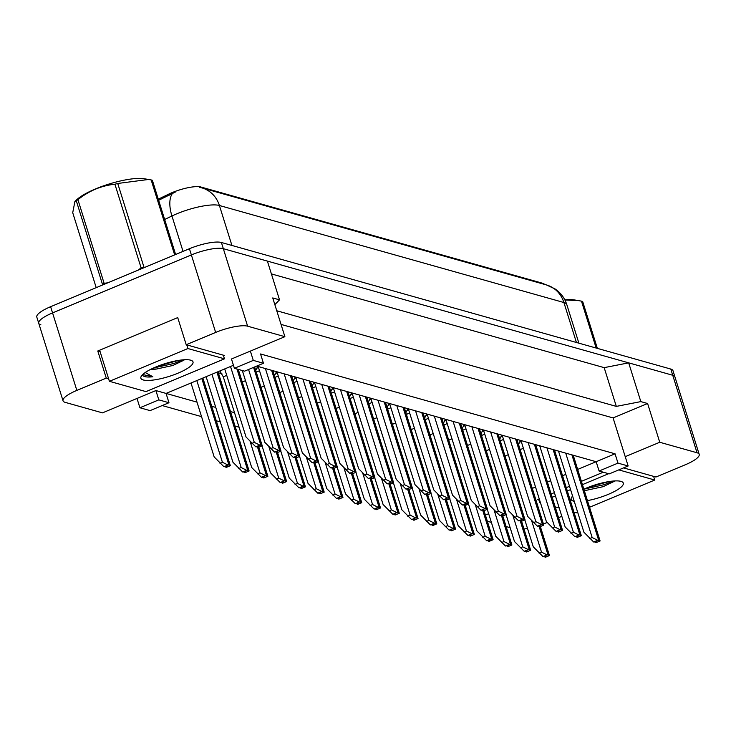 <?xml version="1.0" encoding="UTF-8"?>
<svg xmlns="http://www.w3.org/2000/svg" width="736" height="736" viewBox="0 0 736 736"><rect width="100%" height="100%" fill="white"/><g stroke="black" fill="none" stroke-linecap="round" stroke-linejoin="round"><path stroke-width="1.1" d="M561.826 516.332L558.578 517.693M547.142 522.468L546.581 522.698A25.134 6.164 -17.4 0 1 543.426 523.949M539.267 498.934L537.657 499.606L538.899 499.956M603.29 472.199L581.412 481.335M569.526 486.294L566.278 487.655M554.401 492.614L551.144 493.976M281.042 324.41L613.088 417.928L625.232 456.679L659.75 442.262L697.02 452.76A25.134 6.164 -17.4 0 1 699.2 454.351A25.134 6.164 -17.4 0 1 685.382 464.729L655.951 477.02L623.558 467.903M532.284 488.391L535.532 487.039M547.418 482.071L550.666 480.718M562.552 475.75L565.8 474.398M577.686 469.43L596.169 461.711L256.68 366.096M485.41 515.08L488.658 513.719M510.149 527.684L506.12 526.553M491.381 522.404L487.352 521.263M527.5 528.43A25.134 6.164 -17.4 0 1 523.995 528.991M233.441 365.277L166.06 393.42L196.99 402.132M211.729 406.29L215.758 407.422M230.497 411.571L234.536 412.712M239.071 427.202L235.042 426.061M220.303 421.912L216.274 420.78M201.535 416.631L162.205 405.554M223.578 355.948L224.572 355.525L186.217 344.724L215.657 332.433A25.134 6.164 -17.4 0 1 247.618 326.186L284.887 336.683L231.472 358.993L234.388 368.294L244.554 371.156L263.451 363.271L253.285 360.401L250.369 351.1M168.976 402.721L158.81 399.86L139.914 407.753L150.08 410.614L168.976 402.721L166.06 393.42L155.894 390.558L102.479 412.868L65.21 402.371A25.134 6.164 -17.4 0 1 63.029 400.78A25.134 6.164 -17.4 0 1 76.848 390.402L106.278 378.111L108.606 378.764M615.066 453.818L596.169 461.711L599.086 471.012L609.252 473.874L628.148 465.98L617.982 463.119L615.066 453.818L260.535 353.97L263.451 363.271M276.764 310.758L616.317 406.392L604.173 367.641L628.682 362.857L672.732 375.259A25.134 6.164 -17.4 0 1 674.912 376.85A25.134 6.164 -17.4 0 0 672.732 375.259L223.33 248.685L267.38 261.096L279.524 299.846L274.85 304.649M616.317 406.392L640.826 401.608L628.682 362.857M271.391 273.912L604.173 367.641M40.922 324.87A25.134 6.164 -17.4 0 1 38.741 323.279L36.8 317.078A25.134 6.164 -17.4 0 1 50.618 306.7L189.419 248.731L191.369 254.932A25.134 6.164 -17.4 0 1 223.33 248.685A25.134 6.164 -17.4 0 0 191.369 254.932L52.56 312.901L191.369 254.932L215.657 332.433M38.741 323.279A25.134 6.164 -17.4 0 1 52.56 312.901A25.134 6.164 -17.4 0 0 38.741 323.279L63.029 400.78M106.278 378.111L97.778 350.989L177.716 317.602L186.217 344.724M613.088 417.928L647.606 403.512L659.75 442.262M647.606 403.512L640.826 401.608M279.524 299.846L272.743 297.933L284.887 336.683M544.474 284.372A22.623 5.548 -17.4 0 0 542.662 283.277L200.873 187.008A22.623 5.548 162.6 0 0 168.829 194.092L158.286 199.162M628.148 465.98L625.232 456.679M139.914 407.753L136.997 398.452M520.14 449.641L523.388 448.279M218.353 372.821L221.978 373.842M502.504 436.227L500.82 436.926M481.491 435.528L484.739 434.166M483.727 430.946L482.052 431.646M462.723 430.238L465.971 428.886M464.959 425.656L463.284 426.356M443.946 424.957L447.203 423.596M446.191 420.366L444.516 421.075M425.178 419.667L428.435 418.315M427.423 415.086L425.739 415.785M406.41 414.386L409.658 413.025M408.655 409.796L406.971 410.495M387.642 409.096L390.89 407.735M389.878 404.515L388.203 405.214M368.865 403.806L372.122 402.454M371.11 399.225L369.435 399.924M350.097 398.526L353.354 397.164M352.342 393.935L350.667 394.634M331.329 393.236L334.576 391.874M333.574 388.654L331.89 389.353M312.561 387.946L315.808 386.593M314.796 383.364L313.122 384.063M293.793 382.665L297.04 381.303M296.028 378.074L294.354 378.782M275.016 377.375L278.272 376.022M277.26 372.793L275.586 373.492M256.248 372.094L259.504 370.732M258.492 367.503L256.809 368.202M521.272 441.517L519.598 442.216M500.259 440.818L503.516 439.456M253.285 360.401L234.388 368.294M617.982 463.119L599.086 471.012M158.81 399.86L155.894 390.558M97.778 350.989L100.105 351.642M546.416 284.924L555.266 289.055C560.85 292.946 564.705 298.144 566.812 304.64A33.516 8.225 162.6 0 0 563.905 302.524A29.32 26.606 -74.3 0 0 546.416 284.924L201.912 187.892A29.32 26.606 105.7 0 0 199.493 187.349L201.912 187.892A29.32 26.606 105.7 0 1 219.402 205.491A33.516 8.225 162.6 0 0 176.778 213.817A33.516 8.225 162.6 0 0 171.939 215.988L164.652 219.484M175.306 192.068L158.636 200.284M189.419 248.731A25.134 6.164 -17.4 0 1 221.389 242.484L670.79 369.058A25.134 6.164 -17.4 0 1 672.971 370.65L699.2 454.351M589.738 538.54L592.158 537.528L597.724 540.298L593.667 541.99L583.915 532.211L558.504 451.104M593.667 541.99L596.813 541.862L596.04 542.662L600.098 540.969A4.186 1.03 162.6 0 0 600.079 540.914A4.186 1.03 162.6 0 0 599.72 540.647L598.699 540.362A4.186 1.03 162.6 0 0 597.724 540.298M594.918 541.714L595.7 542.57M508.282 454.682L505.034 456.044M539.074 553.141L541.503 552.129L547.06 554.898L543.002 556.591L533.26 546.802L524.823 519.901M543.002 556.591L546.149 556.462L545.376 557.262L549.433 555.56A4.186 1.03 162.6 0 0 549.424 555.514A4.186 1.03 162.6 0 0 549.056 555.248L548.044 554.962A4.186 1.03 162.6 0 0 547.06 554.898M544.254 556.315L545.036 557.161M584.228 490.305L586.785 490.213A18.943 4.646 -17.4 0 1 584.301 490.544M586.785 490.213L603.134 486.68L614.229 481.372M583.86 489.155A27.315 6.698 -17.4 0 1 586.187 488.152A27.315 6.698 -17.4 0 1 621.948 481.74A27.315 6.698 -17.4 0 1 608.276 494.371A27.315 6.698 -17.4 0 1 587.457 500.618M574.246 501.326A27.315 6.698 -17.4 0 1 571.504 497.545A27.315 6.698 -17.4 0 1 572.608 496.119M608.644 473.699L582.452 484.647M570.566 489.606L567.318 490.958M555.432 495.926L552.184 497.278M540.307 502.246L539.69 502.495L540.445 502.716M555.183 506.865L559.222 507.996M573.951 512.146L576.288 512.808L577.659 512.228M589.536 507.27L654.773 480.028L618.783 469.89M583.942 489.127L604.274 484.665L613.088 481.05M588.331 487.287L608.773 481.602M538.66 499.192L539.69 502.495M653.623 476.367L654.773 480.028M564.825 299.828A39.376 9.66 -17.4 0 1 574.365 299.929L578.836 300.665L564.88 299.948M596.16 348.036L581.458 301.134L578.836 300.665M581.458 301.134A45.236 11.095 -17.4 0 1 582.084 301.3A45.236 11.095 -17.4 0 1 582.654 301.475L597.356 348.376M142.986 375.664C144.32 376.961 147.614 377.329 152.858 376.777L145.231 372.526M151.377 369.003L156.501 369.021A18.943 4.646 -17.4 0 1 150.392 369.5M156.501 369.021L172.85 365.488L183.945 360.18M177.992 373.18A27.315 6.698 -17.4 0 1 150.981 380.291A27.315 6.698 -17.4 0 1 141.22 376.354A27.315 6.698 -17.4 0 1 155.894 366.96A27.315 6.698 -17.4 0 1 191.654 360.548A27.315 6.698 -17.4 0 1 177.992 373.18M187.892 348.533L109.406 381.312L145.995 391.616L224.48 358.837L187.892 348.533L186.742 344.871M153.649 367.936L173.981 363.474L182.804 359.867M158.047 366.096L178.48 360.41M142.701 374.55L152.858 376.777M99.654 350.207L109.406 381.312M223.33 355.175L224.48 358.837M104.126 283.314A45.236 11.095 -17.4 0 0 102.497 284.418L76.286 200.781L74.897 201.498L76.526 199.907A39.376 9.66 -17.4 0 1 108.68 184.147A39.376 9.66 -17.4 0 1 144.072 178.738L148.552 179.474L117.732 183.466L143.943 267.104A45.236 11.095 -17.4 0 0 141.119 267.867L114.908 184.23C101.366 185.638 89.038 190.79 77.915 199.677L104.126 283.314L107.824 282.808M74.897 201.498L72.726 212.713L96.214 287.656M76.286 200.781A45.236 11.095 -17.4 0 1 77.915 199.677M114.908 184.23A45.236 11.095 -17.4 0 1 117.732 183.466M174.653 254.895L151.165 179.952L148.552 179.474M151.165 179.952A45.236 11.095 -17.4 0 1 151.791 180.108A45.236 11.095 -17.4 0 1 152.37 180.283L175.619 254.49M137.991 270.213L141.119 267.867M570.97 533.25L573.39 532.238L578.956 535.017L574.899 536.71L565.147 526.921L539.727 445.814M574.899 536.71L577.024 536.286L578.119 536.627L577.263 537.372L581.32 535.679A4.186 1.03 162.6 0 0 581.311 535.624A4.186 1.03 162.6 0 0 580.952 535.366L579.931 535.081A4.186 1.03 162.6 0 0 578.956 535.017M576.15 536.424L576.932 537.28M552.202 527.97L554.622 526.958L560.179 529.727L556.122 531.42L546.379 521.631L520.959 440.533M556.122 531.42L559.268 531.291L558.495 532.091L562.552 530.398A4.186 1.03 162.6 0 0 562.543 530.343A4.186 1.03 162.6 0 0 562.175 530.076L561.163 529.791A4.186 1.03 162.6 0 0 560.179 529.727M557.373 531.144L558.155 531.99M533.425 522.68L535.854 521.668L541.411 524.437L537.354 526.13L527.611 516.35L502.191 435.243M537.354 526.13L540.5 526.001L539.727 526.801L543.784 525.108A4.186 1.03 162.6 0 0 543.775 525.053A4.186 1.03 162.6 0 0 543.407 524.786L542.395 524.501A4.186 1.03 162.6 0 0 541.411 524.437M538.605 525.854L539.387 526.709M514.657 517.39L517.077 516.387L522.643 519.156L518.586 520.849L508.834 511.06L483.423 429.953M518.586 520.849L520.72 520.435L521.806 520.766L520.959 521.511L525.016 519.818A4.186 1.03 162.6 0 0 525.007 519.772A4.186 1.03 162.6 0 0 524.639 519.506L523.618 519.22A4.186 1.03 162.6 0 0 522.643 519.156M519.837 520.573L520.619 521.419M489.514 449.402L486.266 450.754M520.306 547.851L522.726 546.839L528.292 549.608L524.234 551.301L514.482 541.512L506.055 514.611M524.234 551.301L527.381 551.172L526.608 551.972L530.665 550.28A4.186 1.03 162.6 0 0 530.647 550.224A4.186 1.03 162.6 0 0 530.288 549.958L529.267 549.672A4.186 1.03 162.6 0 0 528.292 549.608M525.486 551.025L526.268 551.88M470.746 444.112L467.489 445.473M501.538 542.561L503.958 541.549L509.524 544.318L505.466 546.02L495.714 536.231L487.287 509.33M505.466 546.02L507.592 545.597L508.686 545.937L507.831 546.682L511.888 544.99A4.186 1.03 162.6 0 0 511.879 544.934A4.186 1.03 162.6 0 0 511.52 544.677L510.499 544.382A4.186 1.03 162.6 0 0 509.524 544.318M506.718 545.735L507.5 546.59M451.978 438.822L448.721 440.183M482.77 537.28L485.19 536.268L490.746 539.037L486.689 540.73L476.946 530.941L468.51 504.04M486.689 540.73L489.836 540.601L489.063 541.402L493.12 539.7A4.186 1.03 162.6 0 0 493.111 539.654A4.186 1.03 162.6 0 0 492.743 539.387L491.731 539.102A4.186 1.03 162.6 0 0 490.746 539.037M487.94 540.454L488.722 541.3M495.889 512.109L498.309 511.097L503.875 513.866L499.818 515.559L490.066 505.77L464.655 424.672M499.818 515.559L502.964 515.43L502.182 516.23L506.239 514.538A4.186 1.03 162.6 0 0 506.23 514.482A4.186 1.03 162.6 0 0 505.871 514.216L504.85 513.93A4.186 1.03 162.6 0 0 503.875 513.866M501.069 515.283L501.851 516.129M477.121 506.819L479.541 505.807L485.098 508.576L481.04 510.278L471.298 500.489L445.878 419.382M481.04 510.278L483.175 509.855L484.26 510.195L483.414 510.94L487.471 509.248A4.186 1.03 162.6 0 0 487.462 509.192A4.186 1.03 162.6 0 0 487.103 508.935L486.082 508.64A4.186 1.03 162.6 0 0 485.098 508.576M482.292 509.993L483.074 510.848M458.344 501.538L460.773 500.526L466.33 503.295L462.272 504.988L452.53 495.199L427.11 414.092M462.272 504.988L465.419 504.859L464.646 505.66L468.703 503.958A4.186 1.03 162.6 0 0 468.694 503.912A4.186 1.03 162.6 0 0 468.326 503.645L467.314 503.36A4.186 1.03 162.6 0 0 466.33 503.295M463.524 504.712L464.306 505.558M433.2 433.541L429.953 434.893M463.993 531.99L466.422 530.978L471.978 533.747L467.921 535.44L458.178 525.66L449.742 498.75M467.921 535.44L471.068 535.311L470.295 536.112L474.352 534.419A4.186 1.03 162.6 0 0 474.343 534.364A4.186 1.03 162.6 0 0 473.975 534.097L472.963 533.812A4.186 1.03 162.6 0 0 471.978 533.747M469.172 535.164L469.954 536.02M414.432 428.251L411.185 429.612M445.225 526.7L447.644 525.688L453.21 528.466L449.153 530.159L439.401 520.37L430.974 493.47M449.153 530.159L451.278 529.745L452.373 530.076L451.527 530.822L455.584 529.129A4.186 1.03 162.6 0 0 455.566 529.074A4.186 1.03 162.6 0 0 455.207 528.816L454.186 528.531A4.186 1.03 162.6 0 0 453.21 528.466M450.404 529.883L451.186 530.73M395.664 422.97L392.408 424.322M426.457 521.419L428.876 520.407L434.442 523.176L430.385 524.869L420.633 515.08L412.206 488.18M430.385 524.869L433.532 524.74L432.75 525.541L436.807 523.848A4.186 1.03 162.6 0 0 436.798 523.793A4.186 1.03 162.6 0 0 436.439 523.526L435.418 523.241A4.186 1.03 162.6 0 0 434.442 523.176M431.636 524.593L432.418 525.44M439.576 496.248L441.996 495.236L447.562 498.005L443.504 499.698L433.762 489.918L408.342 408.811M443.504 499.698L446.651 499.569L445.878 500.37L449.935 498.677A4.186 1.03 162.6 0 0 449.926 498.622A4.186 1.03 162.6 0 0 449.558 498.355L448.546 498.07A4.186 1.03 162.6 0 0 447.562 498.005M444.756 499.422L445.538 500.278M420.808 490.958L423.228 489.946L428.794 492.724L424.736 494.417L414.984 484.628L389.574 403.521M424.736 494.417L426.862 493.994L427.956 494.334L427.11 495.08L431.167 493.387A4.186 1.03 162.6 0 0 431.149 493.332A4.186 1.03 162.6 0 0 430.79 493.074L429.769 492.789A4.186 1.03 162.6 0 0 428.794 492.724M425.988 494.132L426.77 494.988M402.04 485.677L404.46 484.665L410.016 487.434L405.968 489.127L396.216 479.338L370.797 398.24M405.968 489.127L409.115 488.998L408.333 489.799L412.39 488.106A4.186 1.03 162.6 0 0 412.381 488.051A4.186 1.03 162.6 0 0 412.022 487.784L411.001 487.499A4.186 1.03 162.6 0 0 410.016 487.434M407.21 488.851L407.992 489.698M383.263 480.387L385.692 479.375L391.248 482.144L387.191 483.837L377.448 474.058L352.029 392.95M387.191 483.837L390.338 483.708L389.565 484.509L393.622 482.816A4.186 1.03 162.6 0 0 393.613 482.761A4.186 1.03 162.6 0 0 393.245 482.494L392.233 482.209A4.186 1.03 162.6 0 0 391.248 482.144M388.442 483.561L389.224 484.417M364.495 475.106L366.924 474.094L372.48 476.864L368.423 478.556L358.68 468.768L333.261 387.66M368.423 478.556L370.558 478.142L371.643 478.474L370.797 479.219L374.854 477.526A4.186 1.03 162.6 0 0 374.845 477.48A4.186 1.03 162.6 0 0 374.477 477.213L373.465 476.928A4.186 1.03 162.6 0 0 372.48 476.864M369.674 478.28L370.456 479.127M376.896 417.68L373.64 419.042M407.689 516.129L410.108 515.117L415.665 517.886L411.608 519.588L401.865 509.8L393.438 482.89M411.608 519.588L413.742 519.165L414.828 519.506L413.982 520.251L418.039 518.558A4.186 1.03 162.6 0 0 418.03 518.503A4.186 1.03 162.6 0 0 417.662 518.236L416.65 517.951A4.186 1.03 162.6 0 0 415.665 517.886M412.859 519.303L413.641 520.159M358.119 412.39L354.872 413.752M388.912 510.848L391.34 509.836L396.897 512.606L392.84 514.298L383.097 504.51L374.661 477.609M392.84 514.298L395.986 514.17L395.214 514.97L399.271 513.268A4.186 1.03 162.6 0 0 399.262 513.222A4.186 1.03 162.6 0 0 398.894 512.955L397.882 512.67A4.186 1.03 162.6 0 0 396.897 512.606M394.091 514.022L394.873 514.869M339.351 407.109L336.104 408.462M370.144 505.558L372.563 504.546L378.129 507.316L374.072 509.008L364.329 499.22L355.893 472.319M374.072 509.008L377.218 508.88L376.446 509.68L380.503 507.987A4.186 1.03 162.6 0 0 380.494 507.932A4.186 1.03 162.6 0 0 380.126 507.665L379.114 507.38A4.186 1.03 162.6 0 0 378.129 507.316M375.323 508.732L376.105 509.588M320.583 401.819L317.336 403.181M351.376 500.268L353.795 499.256L359.361 502.035L355.304 503.728L345.552 493.939L337.125 467.038M355.304 503.728L357.429 503.304L358.524 503.645L357.678 504.39L361.726 502.697A4.186 1.03 162.6 0 0 361.716 502.642A4.186 1.03 162.6 0 0 361.358 502.384L360.336 502.09A4.186 1.03 162.6 0 0 359.361 502.035M356.555 503.442L357.337 504.298M301.815 396.529L298.558 397.891M332.608 494.988L335.027 493.976L340.584 496.745L336.527 498.438L326.784 488.649L318.357 461.748M336.527 498.438L339.682 498.309L338.9 499.109L342.958 497.407A4.186 1.03 162.6 0 0 342.948 497.361A4.186 1.03 162.6 0 0 342.59 497.094L341.568 496.809A4.186 1.03 162.6 0 0 340.584 496.745M337.778 498.162L338.56 499.008M345.727 469.816L348.146 468.804L353.712 471.574L349.655 473.266L339.903 463.478L314.493 382.38M349.655 473.266L352.802 473.138L352.029 473.938L356.086 472.245A4.186 1.03 162.6 0 0 356.068 472.19A4.186 1.03 162.6 0 0 355.709 471.923L354.688 471.638A4.186 1.03 162.6 0 0 353.712 471.574M350.906 472.99L351.688 473.837M326.959 464.526L329.378 463.514L334.944 466.284L330.887 467.986L321.135 458.197L295.716 377.09M330.887 467.986L334.034 467.848L333.252 468.648L337.309 466.955A4.186 1.03 162.6 0 0 337.3 466.9A4.186 1.03 162.6 0 0 336.941 466.642L335.92 466.348A4.186 1.03 162.6 0 0 334.944 466.284M332.138 467.7L332.92 468.556M308.191 459.246L310.61 458.234L316.167 461.003L312.11 462.696L302.367 452.907L276.948 371.8M312.11 462.696L315.256 462.567L314.484 463.367L318.541 461.665A4.186 1.03 162.6 0 0 318.532 461.619A4.186 1.03 162.6 0 0 318.164 461.352L317.152 461.067A4.186 1.03 162.6 0 0 316.167 461.003M313.361 462.42L314.143 463.266M289.414 453.956L291.842 452.944L297.399 455.713L293.342 457.406L283.599 447.626L258.18 366.519M293.342 457.406L296.488 457.277L295.716 458.077L299.773 456.384A4.186 1.03 162.6 0 0 299.764 456.329A4.186 1.03 162.6 0 0 299.396 456.062L298.384 455.777A4.186 1.03 162.6 0 0 297.399 455.713M294.593 457.13L295.375 457.985M270.646 448.666L273.065 447.654L278.631 450.432L274.574 452.125L264.822 442.336L242.328 370.53M274.574 452.125L276.708 451.711L277.794 452.042L276.948 452.787L281.005 451.094A4.186 1.03 162.6 0 0 280.996 451.039A4.186 1.03 162.6 0 0 280.628 450.782L279.606 450.496A4.186 1.03 162.6 0 0 278.631 450.432M275.825 451.84L276.607 452.695M251.878 443.385L254.297 442.373L259.863 445.142L255.806 446.835L246.054 437.046L224.71 368.929M255.806 446.835L258.952 446.706L258.17 447.506L262.228 445.814A4.186 1.03 162.6 0 0 262.218 445.758A4.186 1.03 162.6 0 0 261.86 445.492L260.838 445.206A4.186 1.03 162.6 0 0 259.863 445.142M257.057 446.559L257.839 447.405M283.047 391.248L279.79 392.601M313.83 489.698L316.259 488.686L321.816 491.455L317.759 493.148L308.016 483.368L299.58 456.458M317.759 493.148L320.905 493.019L320.132 493.819L324.19 492.126A4.186 1.03 162.6 0 0 324.18 492.071A4.186 1.03 162.6 0 0 323.812 491.804L322.8 491.519A4.186 1.03 162.6 0 0 321.816 491.455M319.01 492.872L319.792 493.727M264.27 385.958L261.022 387.32M295.062 484.408L297.491 483.396L303.048 486.174L298.991 487.867L289.248 478.078L280.812 451.177M298.991 487.867L301.125 487.453L302.211 487.784L301.364 488.529L305.422 486.836A4.186 1.03 162.6 0 0 305.412 486.79A4.186 1.03 162.6 0 0 305.044 486.524L304.032 486.238A4.186 1.03 162.6 0 0 303.048 486.174M300.242 487.591L301.024 488.437M245.502 380.678L242.254 382.03M276.294 479.127L278.714 478.115L284.28 480.884L280.223 482.577L270.471 472.788L262.044 445.887M280.223 482.577L283.369 482.448L282.596 483.248L286.654 481.556A4.186 1.03 162.6 0 0 286.635 481.5A4.186 1.03 162.6 0 0 286.276 481.234L285.255 480.948A4.186 1.03 162.6 0 0 284.28 480.884M281.474 482.301L282.256 483.147M226.734 375.388L223.284 376.823L219.852 370.953M257.526 473.837L259.946 472.825L265.512 475.594L261.455 477.296L251.703 467.507L223.284 376.823M261.455 477.296L264.601 477.158L263.819 477.958L267.876 476.266A4.186 1.03 162.6 0 0 267.867 476.21A4.186 1.03 162.6 0 0 267.508 475.944L266.487 475.658A4.186 1.03 162.6 0 0 265.512 475.594M262.706 477.011L263.488 477.866M238.758 468.556L241.178 467.544L246.735 470.313L242.678 472.006L232.935 462.217L206.126 376.685M242.678 472.006L245.824 471.877L245.051 472.678L249.108 470.976A4.186 1.03 162.6 0 0 249.099 470.93A4.186 1.03 162.6 0 0 248.731 470.663L247.719 470.378A4.186 1.03 162.6 0 0 246.735 470.313M243.929 471.73L244.711 472.576M219.981 463.266L222.41 462.254L227.967 465.023L223.91 466.716L214.167 456.927L191.001 383.005M223.91 466.716L227.056 466.587L226.283 467.388L230.34 465.695A4.186 1.03 162.6 0 0 230.331 465.64A4.186 1.03 162.6 0 0 229.963 465.373L228.951 465.088A4.186 1.03 162.6 0 0 227.967 465.023M225.161 466.44L225.943 467.296M247.618 326.186L221.389 242.484M76.848 390.402L50.618 306.7M697.02 452.76L670.79 369.058M168.829 194.092L169.188 195.215M200.873 187.008L201.075 187.671M542.662 283.277L542.864 283.921M172.353 193.577A29.32 14.472 64.3 0 0 171.939 215.988L183.034 251.399M576.426 342.479L563.905 302.524L219.402 205.491L231.923 245.456M596.427 542.266L596.252 541.705M599.72 540.647L572.93 455.161M598.699 540.362L571.918 454.876M592.158 537.528L565.717 453.137M545.762 556.858L545.588 556.306M549.056 555.248L540.095 526.645M548.044 554.962L539.083 526.378M541.503 552.129L531.668 520.766M577.659 536.976L577.484 536.415M580.952 535.366L554.162 449.88M579.931 535.081L553.141 449.595M573.39 532.238L546.94 447.847M558.882 531.686L558.707 531.134M562.175 530.076L535.394 444.59M561.163 529.791L534.373 444.305M554.622 526.958L528.172 442.557M540.114 526.406L539.939 525.844M543.407 524.786L516.617 439.309M542.395 524.501L515.605 439.015M535.854 521.668L509.404 437.276M521.346 521.116L521.171 520.554M524.639 519.506L497.849 434.019M523.618 519.22L496.837 433.734M517.077 516.387L490.636 431.986M526.994 551.577L526.82 551.016M530.288 549.958L521.327 521.364M529.267 549.672L520.315 521.088M522.726 546.839L512.9 515.485M508.226 546.287L508.052 545.726M511.52 544.677L502.55 516.074M510.499 544.382L501.538 515.798M503.958 541.549L494.132 510.195M489.449 540.997L489.274 540.445M492.743 539.387L483.782 510.784M491.731 539.102L482.77 510.517M485.19 536.268L475.364 504.914M502.578 515.826L502.403 515.274M505.871 514.216L479.081 428.729M504.85 513.93L478.06 428.444M498.309 511.097L471.859 426.696M483.8 510.545L483.626 509.984M487.103 508.935L460.313 423.448M486.082 508.64L459.292 423.163M479.541 505.807L453.091 421.415M465.032 505.255L464.858 504.703M468.326 503.645L441.536 418.158M467.314 503.36L440.524 417.873M460.773 500.526L434.323 416.125M470.681 535.716L470.506 535.155M473.975 534.097L465.014 505.503M472.963 533.812L464.002 505.227M466.422 530.978L456.596 499.624M451.913 530.426L451.738 529.865M455.207 528.816L446.246 500.213M454.186 528.531L445.234 499.937M447.644 525.688L437.819 494.334M433.145 525.136L432.97 524.584M436.439 523.526L427.478 494.932M435.418 523.241L426.466 494.656M428.876 520.407L419.051 489.054M446.264 499.974L446.09 499.413M449.558 498.355L422.768 412.868M448.546 498.07L421.756 412.583M441.996 495.236L415.555 410.844M427.496 494.684L427.322 494.123M430.79 493.074L404 407.588M429.769 492.789L402.978 407.302M423.228 489.946L396.778 405.554M408.719 489.394L408.544 488.842M412.022 487.784L385.232 402.298M411.001 487.499L384.21 402.012M404.46 484.665L378.01 400.264M389.951 484.113L389.776 483.552M393.245 482.494L366.454 397.017M392.233 482.209L365.442 396.732M385.692 479.375L359.242 394.984M371.183 478.823L371.008 478.271M374.477 477.213L347.686 391.727M373.465 476.928L346.674 391.442M366.924 474.094L340.474 389.694M414.368 519.855L414.193 519.294M417.662 518.236L408.701 489.642M416.65 517.951L407.689 489.366M410.108 515.117L400.283 483.764M395.6 514.565L395.425 514.013M398.894 512.955L389.933 484.352M397.882 512.67L388.921 484.086M391.34 509.836L381.515 478.474M376.832 509.284L376.657 508.723M380.126 507.665L371.165 479.072M379.114 507.38L370.153 478.796M372.563 504.546L362.738 473.193M358.064 503.994L357.889 503.433M361.358 502.384L352.397 473.782M360.336 502.09L351.385 473.506M353.795 499.256L343.97 467.903M339.287 498.704L339.112 498.152M342.59 497.094L333.62 468.492M341.568 496.809L332.608 468.225M335.027 493.976L325.202 462.622M352.415 473.533L352.24 472.981M355.709 471.923L328.918 386.437M354.688 471.638L327.906 386.152M348.146 468.804L321.706 384.404M333.647 468.252L333.472 467.691M336.941 466.642L310.15 381.156M335.92 466.348L309.129 380.871M329.378 463.514L302.928 379.123M314.87 462.962L314.695 462.41M318.164 461.352L291.382 375.866M317.152 461.067L290.361 375.581M310.61 458.234L284.16 373.833M296.102 457.682L295.927 457.12M299.396 456.062L272.605 370.585M298.384 455.777L271.593 370.291M291.842 452.944L265.392 368.552M277.334 452.392L277.159 451.83M280.628 450.782L254.389 367.052M279.606 450.496L253.57 367.393M273.065 447.654L248.566 369.481M258.566 447.102L258.391 446.55M261.86 445.492L237.986 369.306M260.838 445.206L236.964 369.021M254.297 442.373L230.524 366.5M320.519 493.424L320.344 492.862M323.812 491.804L314.852 463.211M322.8 491.519L313.84 462.935M316.259 488.686L306.434 457.332M301.751 488.134L301.576 487.572M305.044 486.524L296.084 457.921M304.032 486.238L295.072 457.645M297.491 483.396L287.656 452.042M282.983 482.844L282.808 482.292M286.276 481.234L277.316 452.64M285.255 480.948L276.304 452.364M278.714 478.115L268.888 446.761M264.215 477.563L264.04 477.002M267.508 475.944L258.548 447.35M266.487 475.658L257.526 447.074M259.946 472.825L250.12 441.471M245.438 472.273L245.263 471.721M248.731 470.663L217.764 371.827M247.719 470.378L216.945 372.177M241.178 467.544L211.94 374.256M226.67 466.992L226.495 466.431M229.963 465.373L202.63 378.148M228.951 465.088L201.811 378.497M222.41 462.254L196.816 380.576M566.812 304.64L578.892 343.178M600.079 540.914L573.234 455.253M518.503 444.434L520.508 440.404M549.424 555.514L540.344 526.544M581.311 535.624L554.466 449.963M562.543 530.343L535.698 444.682M543.775 525.053L516.93 439.392M525.007 519.772L498.162 434.102M499.735 439.144L501.74 435.114M530.647 550.224L521.576 521.254M480.967 433.854L482.972 429.824M511.879 544.934L502.798 515.973M462.199 428.573L464.195 424.543M493.111 539.654L484.03 510.683M506.23 514.482L479.384 428.821M487.462 509.192L460.616 423.531M468.694 503.912L441.848 418.25M443.422 423.283L445.427 419.253M474.343 534.364L465.262 505.402M424.654 418.002L426.659 413.972M455.566 529.074L446.494 500.112M405.886 412.712L407.891 408.682M436.798 523.793L427.726 494.822M449.926 498.622L423.08 412.96M431.149 493.332L404.303 407.67M412.381 488.051L385.535 402.39M393.613 482.761L366.767 397.1M374.845 477.48L347.999 391.81M387.118 407.422L389.114 403.392M418.03 518.503L408.949 489.541M368.35 402.141L370.346 398.112M399.262 513.222L390.181 484.251M349.572 396.851L351.578 392.822M380.494 507.932L371.413 478.961M330.804 391.561L332.81 387.532M361.716 502.642L352.645 473.68M312.036 386.28L314.033 382.251M342.948 497.361L333.868 468.39M356.068 472.19L329.222 386.529M337.3 466.9L310.454 381.239M318.532 461.619L291.686 375.958M299.764 456.329L272.918 370.668M280.996 451.039L254.638 366.951M262.218 445.758L238.289 369.398M293.268 380.99L295.265 376.961M324.18 492.071L315.1 463.11M274.491 375.71L276.497 371.68M305.412 486.79L296.332 457.82M255.723 370.42L257.729 366.39M286.635 481.5L277.564 452.53M267.867 476.21L258.787 447.249M249.099 470.93L218.012 371.726M230.331 465.64L202.878 378.046"/></g></svg>
